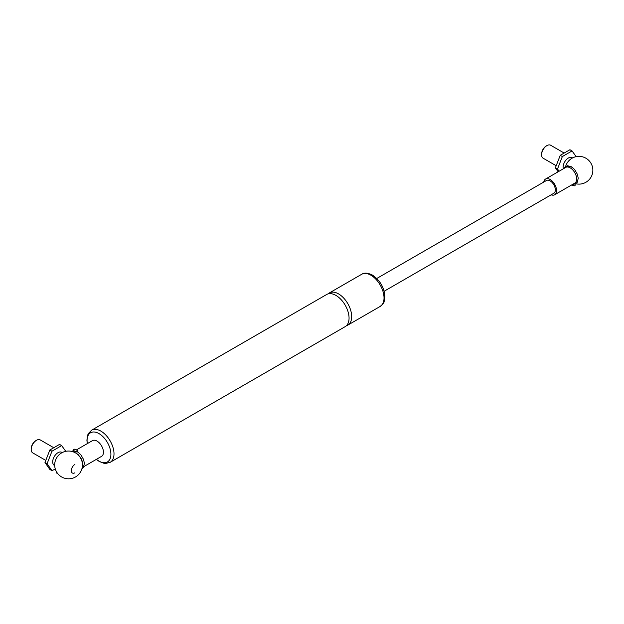 <?xml version="1.0" encoding="UTF-8"?>
<svg xmlns="http://www.w3.org/2000/svg" width="624" height="624" viewBox="0 0 624 624"><rect width="100%" height="100%" fill="white"/><g stroke="black" fill="none" stroke-linecap="round" stroke-linejoin="round"><path stroke-width="0.94" d="M571.545 167.115A9.079 5.242 -120 0 0 566.397 167.131M551.156 194.813A9.079 5.242 -120 0 0 554.666 194.766L574.782 183.152A9.079 5.242 -120 0 0 576.662 178.994A9.079 5.242 -120 0 0 570.235 167.872A9.079 5.242 -120 0 0 565.695 167.427L545.587 179.033A9.079 5.242 -120 0 0 543.785 182.052M82.423 464.342A9.079 5.242 -120 0 0 82.329 463.016A9.079 5.242 -120 0 0 77.095 453.968A13.884 13.884 0 0 0 55.318 460.777A13.884 13.884 0 0 0 67.423 478.764A13.884 13.884 0 0 0 82.329 463.016M87.344 443.594A16.856 9.734 60 0 1 98.99 433.602A16.856 9.734 60 0 1 110.908 454.241A16.856 9.734 60 0 1 96.431 459.326M96.346 459.373L99.247 461.464L103.865 463.265L105.674 463.453L110.167 462.322L345.22 326.617A18.548 10.709 -120 0 0 349.058 318.131A18.548 10.709 -120 0 0 335.946 295.417A18.548 10.709 -120 0 0 326.672 294.497L91.619 430.201L88.397 433.524L87.656 435.178L86.908 440.154L87.266 443.641M83.866 466.58L101.556 456.362A9.079 5.242 -120 0 0 103.444 452.205A9.079 5.242 -120 0 0 99.473 443.071A9.079 5.242 -120 0 0 92.477 440.638L76.573 449.818M346.437 325.697A18.548 10.709 -120 0 0 347.841 325.104A18.548 10.709 -120 0 0 351.679 316.61A18.548 10.709 -120 0 0 338.567 293.904A18.548 10.709 -120 0 0 329.293 292.984A18.548 10.709 -120 0 0 328.076 293.904M570.905 159.128A7.909 4.563 120 0 0 565.648 166.405M554.666 194.766A9.079 5.242 -120 0 0 556.546 190.609A9.079 5.242 -120 0 0 552.583 181.467A9.079 5.242 -120 0 0 545.587 179.033M384.142 291.236L553.808 193.284A7.371 4.259 -120 0 0 555.337 189.907A7.371 4.259 -120 0 0 552.123 182.489A7.371 4.259 -120 0 0 546.445 180.515L376.779 278.476M563.308 168.8A7.488 4.321 -60 0 1 563.09 167.185A7.488 4.321 -60 0 1 566.647 159.354A7.488 4.321 -60 0 1 572.543 157.942M558.152 171.779L555.383 167.833L560.235 155.321L569.946 149.721L572.052 150.938L562.349 156.546L557.497 169.049L559.166 171.194M555.383 167.833L557.497 169.049M560.235 155.321L562.349 156.546M576.186 156.64L572.052 150.938M546.897 145.61L546.226 146A6.536 3.775 120 0 0 541.601 154.003L541.601 154.783A7.488 4.321 -60 0 1 546.897 145.61A7.488 4.321 -60 0 1 550.641 145.236L564.174 153.052M556.195 165.742L543.153 158.215A7.488 4.321 -60 0 1 541.601 154.783M54.701 465.504A7.488 4.321 -60 0 1 52.689 461.869A7.488 4.321 -60 0 1 56.246 454.038A7.488 4.321 -60 0 1 62.135 452.618M51.948 470.636L49.834 469.412L44.983 462.509L49.834 449.998L59.537 444.397L61.651 445.614L51.948 451.222L47.089 463.733L51.948 470.636L55.31 469.037M44.983 462.509L47.089 463.733M49.834 449.998L51.948 451.222M65.785 451.324L61.651 445.614M74.927 472.774A5.117 2.956 -60 0 1 71.308 470.683A5.117 2.956 -60 0 1 74.927 464.412M36.496 440.287L35.825 440.677A6.536 3.775 120 0 0 31.2 448.687L31.2 449.459A7.488 4.321 -60 0 1 36.496 440.287A7.488 4.321 -60 0 1 40.24 439.92L53.765 447.728M45.794 460.418L32.752 452.891A7.488 4.321 -60 0 1 31.2 449.459M574.688 184.025A0.913 0.71 -91.3 0 1 574.415 185.804A0.913 0.71 -91.3 0 1 574.096 184.103M77.657 450.427A0.913 0.507 -58.4 0 1 77.797 450.473A0.913 0.507 -58.4 0 1 77.906 451.191A0.913 0.507 -58.4 0 1 77.298 451.987A0.913 0.507 -58.4 0 1 76.838 452.026A0.913 0.507 -58.4 0 1 76.822 451.097A0.913 0.507 -58.4 0 1 77.657 450.427M56.628 472.009A0.913 0.53 -120 0 0 57.65 473.499L57.65 473.499M110.167 462.322A18.548 10.709 -120 0 0 114.005 453.835A18.548 10.709 -120 0 0 100.893 431.122A18.548 10.709 -120 0 0 91.619 430.201M384.025 297.937A18.548 10.709 60 0 1 380.188 306.431C382.949 304.036 384.267 302.39 384.134 301.493L384.907 296.548C384.259 287.547 380.094 280.394 372.411 275.075C367.848 272.813 364.26 272.555 361.639 274.31A18.548 10.709 60 0 1 370.913 275.223A18.548 10.709 60 0 1 384.025 297.937M564.689 168.004A0.913 0.725 -141.8 0 1 564.736 167.271L567.505 165.727L571.561 166.819L574.665 169.564L577.442 174.416L578.237 178.316L577.153 182.434L574.33 184.08L573.183 184.08M74.506 450.918A0.913 0.686 -82.5 0 1 73.593 449.998A0.913 0.686 -82.5 0 1 74.396 449.179L72.953 450.31L73.429 451.916M74.389 451.027A0.913 0.686 97.5 0 0 74.116 452.189M361.639 274.31L329.293 292.984M380.188 306.431L347.841 325.104M575.609 183.713A13.884 13.884 0 0 0 585.92 158.223A13.884 13.884 0 0 0 565.625 166.421M571.093 184.977L574.486 185.804M564.712 167.302L564.47 168.137M77.797 450.473L74.396 449.179M74.155 450.996L76.838 452.026M77.516 451.815L80.792 454.646L83.608 459.56L84.396 463.445L83.335 467.516L81.916 468.757M75.496 452.891L77.906 454.327L80.87 457.969L82.142 460.964L82.454 464.95"/></g></svg>
